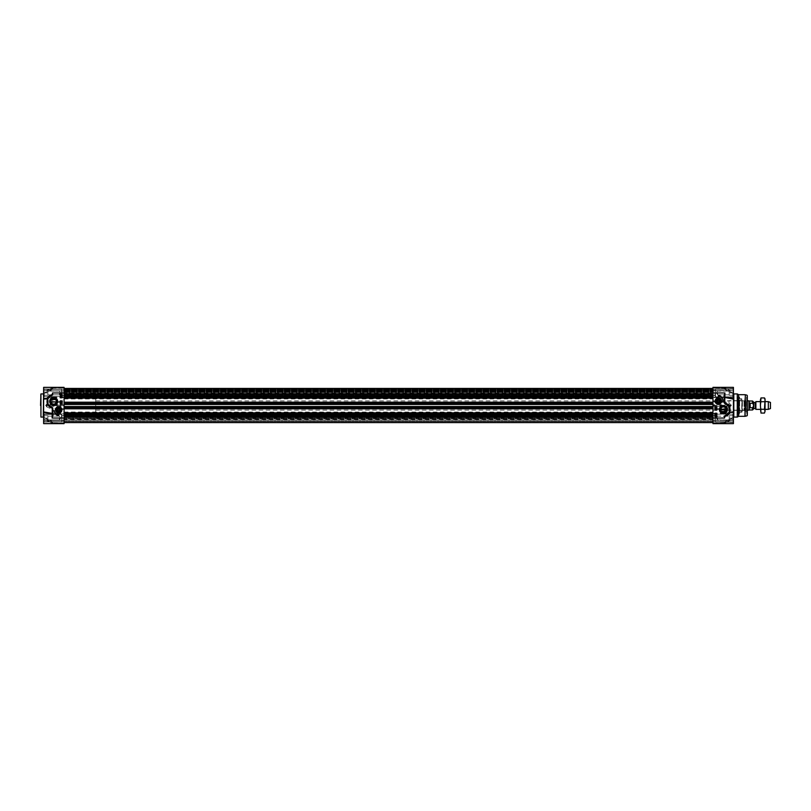 <?xml version="1.0" encoding="UTF-8"?>
<svg xmlns="http://www.w3.org/2000/svg" width="811" height="811" viewBox="0 0 811 811"><rect width="100%" height="100%" fill="white"/><g stroke="black" fill="none" stroke-linecap="round" stroke-linejoin="round"><path stroke-width="0.61" stroke-dasharray="4.05 3.04" d="M760.718 405.5L760.718 402.165L760.718 405.5M760.424 398.941L760.424 412.059M764.743 405.5L764.743 408.835L764.743 405.5M765.047 412.059L765.047 398.941M761.002 413.073L760.424 411.177L761.002 397.927M764.459 397.927L765.047 399.823L764.459 413.073M761.002 409.291L764.459 409.291M761.002 401.709L764.459 401.709M95.718 393.153L95.718 417.847L95.718 393.153L64.079 393.153L64.079 422.572L64.079 388.428L64.079 422.572L64.079 393.153L64.079 417.847L64.079 393.153L712.97 393.153L712.97 417.847L712.97 393.153M64.079 418.598L64.079 414.005L64.079 421.436L64.079 414.005L64.079 418.598L712.97 418.598L712.97 421.436L712.97 414.005L712.97 421.436L712.97 418.598L64.079 418.598M712.97 396.843L712.97 389.564L712.97 396.995L712.97 389.564L712.97 396.843L64.079 396.843L712.97 396.843M64.079 389.564L712.97 389.594L64.079 389.564M64.079 420.068L712.97 420.068L64.079 420.068M64.079 416.013L712.97 416.013L64.079 416.013M64.079 393.649L64.079 388.53L64.079 393.659L712.97 393.649L712.97 388.428L712.97 393.649L64.079 393.649L712.97 393.659L64.079 393.659M64.079 417.655L64.079 419.388L64.079 417.655L712.97 417.655L712.97 422.572L712.97 388.428L712.97 422.572L712.97 417.655L64.079 417.655M64.079 412.981L712.97 412.981M64.079 413.215L712.97 413.367L64.079 413.215M64.079 408.43L712.97 408.278L64.079 408.43M64.079 408.663L712.97 408.663M64.079 402.337L712.97 402.337M64.079 402.57L712.97 402.722L64.079 402.57M64.079 397.785L712.97 397.633L64.079 397.785M64.079 398.019L712.97 398.019M64.079 391.622L712.97 391.612M64.079 388.53L712.97 388.53L64.079 388.53M712.97 417.746L712.97 419.388L712.97 417.746L64.079 417.746L712.97 417.746M64.079 412.829L712.97 412.829M64.079 413.367L712.97 413.367L64.079 413.367M64.079 408.278L712.97 408.278L64.079 408.278M64.079 408.815L712.97 408.815M64.079 402.185L712.97 402.185M64.079 402.722L712.97 402.722L64.079 402.722M64.079 397.633L712.97 397.633L64.079 397.633M64.079 398.171L712.97 398.171M712.97 389.523L64.079 389.523L712.97 389.544M755.872 409.362L755.872 401.638M753.48 405.5L753.48 409.048M750.155 403.229L749.536 405.5L750.155 407.771L752.547 407.771L753.419 405.5L752.547 403.229L750.155 403.229L750.155 407.771M749.232 409.971L749.232 401.029M95.718 405.5L95.718 410.133L95.718 405.5M748.969 410.133L748.969 400.867M768.331 409.362L768.331 401.638M770.45 408.582L770.45 402.418M728.785 405.5L728.785 411.674L728.785 405.5M712.97 405.5L712.97 400.948L712.97 405.5M720.746 409.028L720.786 410.325M721.455 411.481A2.697 2.697 0 0 0 725.318 411.481M725.987 410.325L726.088 409.585M720.077 409.585A3.305 3.305 0 0 0 723.382 412.89A3.305 3.305 0 0 0 726.686 409.585A3.305 3.305 0 0 0 723.382 406.281A3.305 3.305 0 0 0 720.077 409.585M712.97 397.055L724.892 397.137L724.71 401.607L730.305 404.091L731.36 405.297L730.305 406.909L729.951 406.281L712.97 406.281L712.97 408.673L724.355 408.673L731.005 405.703L724.355 402.327L712.97 402.327L712.97 387.364L712.97 389.148L712.97 387.364L733.418 387.364L733.418 393.193L724.71 389.29L733.418 393.619L724.355 389.229L724.71 387.881L730.305 390.446L724.669 387.84L724.74 389.341L724.355 387.79L712.97 387.79L712.97 389.27L712.97 387.78L724.355 387.79L724.355 389.229L712.97 389.229L724.355 389.27L712.97 389.27L724.892 389.239L733.418 393.619L733.418 387.364L733.418 399.093L724.355 397.502L712.97 397.502M712.97 406.281L712.97 405.703L731.36 405.703M712.97 413.498L724.355 413.498L733.418 411.907L733.418 423.636L712.97 423.636L712.97 408.673M729.109 412.799L724.355 413.945L724.355 409.413L712.97 409.413M733.103 412.444L733.418 411.907L733.418 412.444L729.768 412.687M733.418 423.636L733.418 417.807L724.892 421.761L733.418 417.807L733.418 423.636M724.355 421.852L733.418 417.381L724.71 421.71L712.97 421.771L724.355 421.771L724.355 423.21L724.355 421.73L712.97 421.73L724.74 421.659L724.71 423.119L730.305 420.554L724.669 423.16L724.74 421.659L712.97 421.852L724.355 421.852M64.079 420.159L46.045 420.159A0.77 0.77 180 0 1 45.69 420.068L46.764 420.574L45.69 420.068A0.77 0.77 180 0 0 46.045 420.159L64.079 420.159L46.045 420.159L43.632 419.003L43.632 417.381L43.632 419.003M732.799 418.04L732.799 414.178L732.799 418.04M715.515 418.04L715.515 414.178L715.515 418.04M717.593 418.04L717.593 419.936L717.593 418.04M732.799 392.96L732.799 396.822L732.799 392.96M715.515 392.96L715.515 396.822L715.515 392.96M717.593 392.96L717.593 394.856L717.593 392.96M712.97 392.96L712.97 395.586L712.97 392.96M712.97 418.04L712.97 415.414L712.97 418.04M712.97 388.023L712.97 390.841L712.97 388.023L724.355 388.023L731.36 390.932L712.97 390.598L729.951 390.598L724.355 388.023L712.97 388.023M712.97 390.841L731.005 390.841A0.77 0.77 -0 0 1 731.36 390.932L731.36 390.932A0.77 0.77 0 0 0 731.005 390.841L712.97 390.841L731.005 390.841L733.418 391.997M712.97 402.327L712.97 404.719L729.951 404.719L730.305 404.091M731.36 405.297L712.97 405.297L712.97 404.719M738.04 397.015L738.04 411.451L738.04 397.015L739.652 397.015L739.652 413.985L739.652 397.015L738.507 397.542L738.507 413.458L738.507 397.542M745.856 410.356L744.032 410.437L744.032 400.563L745.583 400.867L745.583 410.133L745.856 400.644L745.856 410.356L745.856 400.644M739.156 410.366L739.156 400.634L739.156 410.366L739.409 400.867L744.032 400.563L744.032 410.437L742.389 410.437L742.389 400.563L742.389 410.437L739.409 410.133L739.156 400.634M738.507 398.546L741.771 398.748L742.136 411.866L741.771 398.748L741.771 412.252L738.507 412.454L738.507 398.546L738.507 412.454M746.759 413.833L746.607 397.015L746.607 413.985L746.921 405.5L747.306 414.37L747.306 396.63L747.306 414.37M746.759 397.167L746.921 405.5L747.306 396.63M746.759 411.481L744.833 411.42L744.833 399.58L744.65 411.228L745.856 410.67L745.856 400.33L744.772 399.955L744.772 411.045L744.833 399.58L746.759 399.519L746.759 411.481L746.759 399.519M745.856 400.33L745.856 410.67M738.922 400.543L738.922 410.457L739.156 400.543M738.922 410.69L741.852 411.491L741.852 399.509L738.922 400.31L738.922 410.69L738.922 400.31M729.018 405.5L729.018 400.867L729.018 405.5M737.817 405.5L737.817 410.133L737.817 405.5M737.655 405.5L737.655 399.326L737.655 405.5M738.04 405.5L738.04 413.985L738.04 405.5M738.608 416.307L738.608 394.693M737.27 417.077L737.27 393.923M733.418 412.444L733.418 399.093M730.305 406.909L724.71 409.393L724.892 413.863M730.285 390.426L724.669 387.84L730.285 390.426M724.355 408.673L724.71 409.393L724.355 408.673M712.97 401.587L724.71 401.607L724.355 402.327L724.355 397.055M733.418 417.381L733.418 419.003L733.418 417.381L724.74 421.659L733.418 417.341M733.418 419.003L731.36 420.068A0.77 0.77 180 0 1 731.005 420.159L731.005 420.159A0.77 0.77 180 0 0 731.36 420.068L712.97 420.159M730.305 420.554L724.669 423.16L730.285 420.574M724.892 397.137L733.012 398.556M728.683 413.458L727.964 414.289M725.663 403.442C729.353 405.206 730.599 408.115 729.413 412.17M724.537 395.9L724.537 400.766M722.956 400.472A5.555 5.555 0 0 0 718.374 395.312L718.374 396.478A4.633 4.633 0 0 1 722.956 400.472M715.839 415.425L716.204 416.084L715.839 415.425M714.896 416.692L716.823 416.692L716.823 413.215L714.896 413.215L714.896 416.692M714.896 410.133L716.823 410.133L716.823 406.656L714.896 406.656L714.896 410.133M715.525 408.034L715.535 407.365L716.417 407.7L715.525 408.034M715.221 408.257L716.417 408.592L715.221 408.257M716.397 409.038L715.231 408.896L716.397 409.038M716.133 416.144L715.474 415.556L716.133 416.144M716.417 413.478L716.417 414.249L715.251 413.843L716.417 413.478M716.093 414.979L715.251 414.766L716.072 414.37L716.093 414.979M715.211 415.333L716.397 416.388L715.211 415.333M715.282 392.96L715.282 396.782L715.282 392.96M715.282 418.04L715.282 421.862L715.282 418.04M713.204 392.96L713.204 390.567L713.204 392.96M715.049 392.96L715.049 395.352L715.049 392.96M713.204 418.04L713.204 415.648L713.204 418.04M715.049 418.04L715.049 420.433L715.049 418.04M733.418 392.96L733.418 397.319L733.418 392.96M733.418 418.04L733.418 422.399L733.418 418.04M733.418 405.5L733.418 417.462L733.418 405.5M733.032 418.04L733.032 414.411L733.032 421.669L733.032 415.719L733.032 420.351L733.032 418.04L729.17 418.04L729.17 416.144L729.17 420.351L729.17 415.719L729.17 420.351L729.17 415.719L729.17 418.04L733.032 418.04L733.032 414.411L733.032 421.669L733.032 415.719L729.17 415.719L733.032 415.719L733.032 420.351L729.17 420.351L733.032 420.351L733.032 418.04L729.17 418.04L733.032 418.04L733.032 422.014L733.032 414.066L733.032 418.04M733.032 415.719L729.17 415.719L733.032 415.719M733.032 420.351L729.17 420.351L733.032 420.351M733.032 392.96L733.032 389.331L733.032 396.589L733.032 390.649L733.032 395.281L733.032 392.96L729.17 392.96L729.17 391.064L729.17 395.281L729.17 390.649L729.17 395.281L729.17 390.649L729.17 392.96L733.032 392.96L733.032 389.331L733.032 396.589L733.032 390.649L729.17 390.649L733.032 390.649L733.032 395.281L729.17 395.281L733.032 395.281L733.032 392.96L729.17 392.96L733.032 392.96L733.032 396.934L733.032 392.96M733.032 390.649L729.17 390.649L733.032 390.649M733.032 395.281L729.17 395.281L733.032 395.281M717.259 401.1L717.816 402.063L718.931 402.063L719.479 401.1L718.931 400.137L717.816 400.137L717.259 401.1M718.374 400.289L717.563 401.1C719.063 401.962 719.337 401.698 718.374 400.289M717.482 401.1A0.892 0.892 0 0 0 718.81 401.871A0.892 0.892 0 0 0 718.81 400.33A0.892 0.892 0 0 0 717.482 401.1M717.563 401.1A0.811 0.811 0 0 1 718.779 400.401A0.811 0.811 0 0 1 718.779 401.8A0.811 0.811 0 0 1 717.563 401.1M729.17 405.5L729.17 411.674L729.17 405.5M717.147 398.272A3.082 3.082 0 0 1 721.455 401.1A3.082 3.082 0 0 1 717.147 403.929C714.704 401.952 714.704 400.066 717.147 398.272L717.147 398.272A3.082 3.082 0 0 1 721.455 401.1A3.082 3.082 0 0 0 716.833 398.434A3.082 3.082 0 0 0 716.833 403.777A3.082 3.082 0 0 0 721.455 401.1A3.082 3.082 0 0 0 718.576 398.019A3.082 3.082 0 0 0 715.312 400.695A3.082 3.082 0 0 0 717.765 404.131A3.082 3.082 0 0 0 721.455 401.1A3.082 3.082 0 0 1 717.147 403.939L717.147 403.929C714.694 401.952 714.694 400.066 717.147 398.272M51.073 400.675L51.022 401.972M56.304 401.972L56.263 400.675M59.791 409.9L59.244 408.937L58.128 408.937L57.571 409.9L58.128 410.863L59.244 410.863L59.791 409.9M61.768 418.04L61.768 421.862L61.768 418.04M47.879 418.04L47.879 415.719L47.879 420.351L47.879 415.719L47.879 420.351L47.879 416.144L47.879 418.04L44.017 418.04L44.017 415.719L44.017 418.04L47.879 418.04L44.017 418.04L44.017 421.669L44.017 414.411L44.017 418.04L44.017 415.719L47.879 415.719L44.017 415.719L44.017 418.04L47.879 418.04M44.017 420.351L47.879 420.351L44.017 420.351L44.017 418.04L44.017 420.351L47.879 420.351L44.017 420.351M59.456 418.04L59.456 419.936L59.456 418.04M64.079 418.04L64.079 415.414L64.079 418.04M61.535 418.04L61.535 414.178L61.535 418.04M44.25 418.04L44.25 414.178L44.25 418.04M44.017 415.719L47.879 415.719L44.017 415.719M44.017 418.04L44.017 422.014L44.017 418.04M61.768 392.96L61.768 396.782L61.768 392.96M47.879 392.96L47.879 395.281L47.879 390.649L47.879 395.281L47.879 391.064L47.879 392.96L44.017 392.96L44.017 390.649L44.017 392.96L47.879 392.96L44.017 392.96L44.017 396.589L44.017 389.331L44.017 392.96L44.017 390.649L47.879 390.649L44.017 390.649L44.017 392.96L47.879 392.96M44.017 395.281L47.879 395.281L44.017 395.281L44.017 392.96L44.017 395.281L47.879 395.281L44.017 395.281M59.456 392.96L59.456 394.856L59.456 392.96M64.079 392.96L64.079 395.586L64.079 392.96M61.535 392.96L61.535 396.822L61.535 392.96M44.25 392.96L44.25 396.822L44.25 392.96M44.017 390.649L47.879 390.649L44.017 390.649M44.017 392.96L44.017 396.934L44.017 392.96M43.632 405.5L43.632 393.538L43.632 405.5M43.632 417.807L43.632 423.636L43.632 417.807L52.695 421.852L43.632 417.381L52.34 421.71L52.391 423.16L46.744 420.554L52.34 423.119A0.77 0.75 180 0 0 52.695 423.21A0.77 0.75 180 0 1 52.34 423.119L52.309 421.659L64.079 421.73L64.079 423.636L64.079 421.73L64.079 423.22L64.079 421.771L52.695 421.771L52.695 423.21L52.695 421.73L43.632 417.807M43.632 411.907L43.632 412.444L43.632 411.907L52.695 413.498L64.079 413.498L64.079 423.636L43.632 423.636L43.632 398.556L43.632 399.093L43.632 398.556L43.632 399.093L52.695 397.055L52.695 402.327L52.34 401.607L46.744 404.091L47.099 404.719L46.045 405.703L52.695 408.673L52.34 409.393L52.695 408.673L64.079 408.673L64.079 413.498M43.632 393.193L43.632 387.364L43.632 393.619L52.695 389.229L43.632 393.619L43.632 391.997L43.632 393.619L52.34 389.29L52.391 387.84L45.69 390.932L52.34 387.881A0.77 0.75 -0 0 1 52.695 387.79A0.77 0.75 -0 0 0 52.34 387.881L52.309 389.341L52.695 387.79L52.695 389.229L64.079 389.229L64.079 387.78L64.079 389.27L52.168 389.239L43.632 393.193M43.946 398.556L43.632 387.364L64.079 387.364L64.079 402.327L52.695 402.327L47.099 404.719L64.079 404.719L64.079 405.297L45.69 405.297L46.744 404.091M64.079 413.945L52.695 413.945L44.037 412.444M43.632 392.96L43.632 388.601L43.632 392.96M43.632 418.04L43.632 413.681L43.632 418.04M62.001 418.04L62.001 415.648L62.001 418.04M63.856 418.04L63.856 420.433L63.856 418.04M62.001 392.96L62.001 390.567L62.001 392.96M63.856 392.96L63.856 395.352L63.856 392.96M60.632 397.522L60.632 396.751L61.798 397.157L60.632 397.522M60.957 396.021L61.798 396.234L60.977 396.63L60.957 396.021M61.21 395.575L60.845 394.916L61.21 395.575M60.926 394.856L61.585 395.444L60.926 394.856M61.839 395.667L60.653 394.612L61.839 395.667M61.524 402.966L61.514 403.635L60.643 403.3L61.524 402.966M61.839 402.743L60.643 402.408L61.839 402.743M60.663 401.962L61.818 402.104L60.663 401.962M60.227 394.308L60.227 397.785L62.153 397.785L62.153 394.308L60.227 394.308M60.227 400.867L60.227 404.344L62.153 404.344L62.153 400.867L60.227 400.867M54.094 410.528A5.555 5.555 0 0 0 58.686 415.688L58.686 414.522A4.633 4.633 0 0 1 54.094 410.528M51.387 407.558C47.697 405.794 46.45 402.885 47.636 398.83M48.376 397.542L49.086 396.711M52.168 413.863L52.34 409.393L46.744 406.909L47.099 406.281L64.079 406.281L64.079 405.297M43.632 398.556L47.281 398.313M47.95 398.201L52.168 397.137M52.695 389.148L64.079 389.27L52.695 389.148M64.079 390.841L46.045 390.841A0.77 0.77 0 0 0 45.69 390.932A0.77 0.77 -0 0 1 46.045 390.841L64.079 390.841L46.045 390.841L43.632 391.997M46.744 406.909L45.69 405.297M64.079 422.977L64.079 420.402L64.079 422.977L52.695 423.22L47.099 420.402L64.079 420.402L47.099 420.402L52.695 422.977L64.079 422.977M64.079 408.673L64.079 406.281M55.594 399.519A2.697 2.697 0 0 0 51.732 399.519M50.363 401.415A3.305 3.305 0 0 0 53.668 404.719A3.305 3.305 0 0 0 56.973 401.415A3.305 3.305 0 0 0 53.668 398.11A3.305 3.305 0 0 0 50.363 401.415M64.079 404.719L64.079 402.327M64.079 388.023L64.079 390.598L64.079 388.023L52.695 387.78L47.099 390.598L52.695 388.023L64.079 388.023M40.55 405.5L40.55 394.308M60.855 407.71L59.902 412.728A3.082 3.082 0 0 1 55.594 409.9A3.082 3.082 0 0 1 59.902 407.071C62.346 409.048 62.346 410.934 59.902 412.728L59.902 412.728A3.082 3.082 0 0 1 55.594 409.9A3.082 3.082 0 0 0 60.227 412.566A3.082 3.082 0 0 0 60.227 407.223A3.082 3.082 0 0 0 55.594 409.9A3.082 3.082 0 0 0 58.473 412.981A3.082 3.082 0 0 0 61.737 410.305A3.082 3.082 0 0 0 59.294 406.869A3.082 3.082 0 0 0 55.594 409.9A3.082 3.082 0 0 1 59.902 407.061L59.902 407.071M48.265 405.5L48.265 399.326L48.265 405.5M48.031 405.5L48.031 400.867L48.031 405.5M47.879 405.5L47.879 399.326L47.879 405.5M58.686 410.711L59.487 409.9C57.986 409.038 57.713 409.302 58.686 410.711M59.568 409.9A0.892 0.892 0 0 0 58.24 409.129A0.892 0.892 0 0 0 58.24 410.67A0.892 0.892 0 0 0 59.568 409.9M59.487 409.9A0.811 0.811 0 0 1 58.28 410.599A0.811 0.811 0 0 1 58.28 409.2A0.811 0.811 0 0 1 59.487 409.9M712.97 418.506L64.079 418.506L712.97 418.506M712.97 418.871L64.079 418.871L712.97 418.871M712.97 419.388L64.079 419.388M712.97 421.406L64.079 421.406L712.97 421.436M712.97 421.142L64.079 421.142L712.97 421.142M712.97 417.574L64.079 417.574L712.97 417.574M712.97 417.483L64.079 417.483L712.97 417.483M712.97 417.036L64.079 417.036L712.97 417.036M712.97 416.357L64.079 416.357L712.97 416.357M712.97 414.157L64.079 414.157L712.97 414.157M712.97 414.299L64.079 414.299L712.97 414.299M712.97 415.952L64.079 415.952L712.97 415.952M64.079 394.856L712.97 394.856L64.079 394.856M64.079 394.41L712.97 394.41L64.079 394.41M64.079 394.075L712.97 394.075L64.079 394.075M64.079 393.852L712.97 393.852L64.079 393.852M64.079 393.517L712.97 393.517L64.079 393.517M64.079 393.426L712.97 393.426L64.079 393.426M64.079 390.932L712.97 390.932L64.079 390.932M64.079 389.858L712.97 389.858L64.079 389.858M64.079 392.129L712.97 392.129L64.079 392.129M64.079 392.402L712.97 392.402L64.079 392.402M64.079 392.494L712.97 392.494L64.079 392.494M64.079 394.987L712.97 394.987L64.079 394.987M64.079 395.048L712.97 395.048L64.079 395.048M64.079 396.701L712.97 396.701L64.079 396.701M64.079 391.328L712.97 391.307L64.079 391.328M64.079 388.672L712.97 388.672L64.079 388.672M64.079 389.067L712.97 389.067L64.079 389.067M64.079 389.442L712.97 389.442L64.079 389.422M64.079 391.581L712.97 391.581L64.079 391.581M64.079 391.784L712.97 391.784L64.079 391.784M64.079 393.568L712.97 393.568L64.079 393.568M64.079 391.51L712.97 391.51L64.079 391.51M64.079 391.216L712.97 391.216L64.079 391.216M64.079 391.014L712.97 391.014L64.079 391.014M64.079 390.405L712.97 390.405L64.079 390.405M64.079 390.324L712.97 390.324L64.079 390.334M64.079 390.669L715.282 390.415L64.079 390.649M64.079 390.588L712.97 390.588L64.079 390.598M64.079 394.359L712.97 394.359M64.079 398.029L712.97 398.029M64.079 398.941L712.97 398.941M64.079 412.059L712.97 412.059M64.079 412.971L712.97 412.971M64.079 416.641L712.97 416.641M64.079 421.558L712.97 421.558L64.079 421.558M95.718 417.847L712.97 417.847M755.223 408.551L755.223 402.449M755.497 402.297L755.497 408.703M753.784 402.449L753.784 408.551M752.547 409.971L752.547 407.771M752.547 403.229L752.547 401.029M724.355 413.945L712.97 413.945M712.97 423.21L724.355 423.21L712.97 423.21M724.355 422.977L712.97 422.977L724.355 423.22L729.951 420.402L724.355 422.977M712.97 420.402L729.951 420.402L712.97 420.402M715.434 392.96L715.434 388.986L715.434 392.96M715.434 418.04L715.434 414.066L715.434 418.04M747.012 415.8L747.012 395.2M745.339 416.246L745.339 394.754M744.944 416.307L744.944 394.693M724.355 389.148L712.97 389.148L724.355 389.148M733.803 393.923L733.803 417.077M43.247 417.077L43.247 393.923M61.616 418.04L61.616 414.066L61.616 418.04M61.616 392.96L61.616 388.986L61.616 392.96M52.695 413.945L52.695 409.413L64.079 409.413M52.695 421.852L64.079 421.73L52.695 421.852M64.079 405.703L45.69 405.703M64.079 397.502L52.695 397.502L52.695 401.587L64.079 401.587M52.695 423.21L64.079 423.21L52.695 423.21M52.695 387.79L64.079 387.79L52.695 387.79M52.695 397.055L64.079 397.055M40.935 393.923L40.935 417.077M760.718 402.165L760.424 401.638L765.047 401.638L760.718 402.165M760.718 408.835L760.424 409.362L765.047 409.362L760.718 408.835M64.079 420.118L712.97 420.118L64.079 420.118M64.079 414.005L712.97 414.005L64.079 414.005M64.079 390.882L712.97 390.882L64.079 390.882M64.079 396.995L712.97 396.995L64.079 396.995M64.079 390.314L712.97 390.314L64.079 390.314M64.079 390.699L712.97 390.699L64.079 390.699M64.079 388.428L712.97 388.428M64.079 422.572L712.97 422.572M95.718 410.133L747.306 410.133M95.718 400.867L747.306 400.867M712.97 410.052L728.785 410.052M712.97 400.948L728.785 400.948M724.355 423.22L712.97 423.22L724.355 423.22A0.77 0.77 0 0 0 724.669 423.16A0.77 0.77 0 0 1 724.355 423.22M715.434 396.934L733.418 397.319L715.434 396.934M715.434 388.986L733.418 388.601L715.434 388.986M715.434 422.014L733.418 422.399L715.434 422.014M728.917 414.066L728.177 414.066M715.515 421.892L732.799 421.892L715.515 421.892M715.515 414.178L732.799 414.178L715.515 414.178M716.458 418.04L717.593 419.936L729.17 419.936L717.593 419.936L716.458 418.04L717.593 416.144L729.17 416.144L717.593 416.144L716.458 418.04M715.515 396.822L732.799 396.822L715.515 396.822M715.515 389.108L732.799 389.108L715.515 389.108M716.458 392.96L717.593 394.856L729.17 394.856L717.593 394.856L716.458 392.96L717.593 391.064L729.17 391.064L717.593 391.064L716.458 392.96M738.507 413.458L739.652 413.985L738.04 413.985M744.65 399.772L744.65 411.228L744.65 399.772M742.136 411.866L742.136 399.134L742.136 411.866M738.04 400.644L728.785 400.644M738.04 410.356L728.785 410.356M724.355 387.78L712.97 387.78L724.355 387.78A0.77 0.77 0 0 1 724.669 387.84A0.77 0.77 0 0 0 724.355 387.78M733.418 393.659L724.74 389.341L733.418 393.659M727.376 414.796L728.613 413.549M713.204 390.567L715.282 390.334L713.204 390.567M713.204 395.352L715.282 395.586L713.204 395.352M713.204 415.648L715.282 415.414L713.204 415.648M713.204 420.433L715.282 420.666L713.204 420.433M715.049 420.351L712.97 420.351L715.049 420.351M715.049 415.719L712.97 415.719L715.049 415.719M715.049 395.281L712.97 395.281L715.049 395.281M59.456 416.144L47.879 416.144L59.456 416.144L60.592 418.04L59.456 419.936L47.879 419.936L59.456 419.936L60.592 418.04L59.456 416.144M64.079 415.719L61.768 415.496L64.079 415.719M64.079 420.351L61.768 420.585L64.079 420.351M61.768 414.411L44.017 414.411L61.768 414.411M61.768 421.669L44.017 421.669L61.768 421.669M59.456 391.064L47.879 391.064L59.456 391.064L60.592 392.96L59.456 394.856L47.879 394.856L59.456 394.856L60.592 392.96L59.456 391.064M64.079 395.281L61.768 395.504L64.079 395.281M61.768 389.331L44.017 389.331L61.768 389.331M61.768 396.589L44.017 396.589L61.768 396.589M48.143 396.934L48.873 396.934M44.017 388.986L61.768 389.138L44.017 388.986M44.017 422.014L61.768 421.862L44.017 422.014M44.017 414.066L61.768 414.218L44.017 414.066M62.001 415.648L64.079 415.414L62.001 415.648M62.001 420.433L64.079 420.666L62.001 420.433M62.001 395.352L64.079 395.586L62.001 395.352M49.674 396.204L48.437 397.451M43.632 393.659L52.309 389.341L43.632 393.659M43.632 417.341L52.309 421.659L43.632 417.341M52.695 387.78A0.77 0.77 0 0 0 52.391 387.84L45.771 390.892L52.391 387.84A0.77 0.77 0 0 1 52.695 387.78L64.079 387.78L52.695 387.78M52.391 423.16A0.77 0.77 0 0 0 52.695 423.22L64.079 423.22L52.695 423.22A0.77 0.77 0 0 1 52.391 423.16L45.771 420.108L52.391 423.16"/><path stroke-width="1.22" d="M760.424 399.823L761.002 397.927L760.424 405.5L760.424 399.823M761.002 413.073L760.424 405.5L761.002 413.073L764.459 413.073L765.047 411.177L764.459 413.073M764.459 397.927L765.047 398.941L765.047 411.177L764.459 409.291L765.047 399.823L764.459 397.927L761.002 397.927M761.002 409.291L764.459 409.291M761.002 401.709L764.459 401.709M64.079 412.829L712.97 412.829M64.079 408.815L712.97 408.815M64.079 402.185L712.97 402.185M64.079 398.171L712.97 398.171M755.223 408.551L753.784 408.551L753.784 402.449L755.223 402.449L755.497 408.703L755.872 401.638L755.872 409.362L760.424 409.362M753.784 402.449L753.48 405.5L753.48 401.952L752.547 401.029L752.547 403.229C753.824 404.74 753.824 406.26 752.547 407.771L750.155 407.771L750.155 403.229L752.547 403.229M752.547 407.771L752.547 409.971L753.48 409.048L753.48 405.5M750.155 407.771L750.155 403.229M752.547 401.029L749.232 401.029L749.232 409.971L752.547 409.971M747.306 400.867L748.969 400.867L748.969 410.133L747.306 410.133M765.047 401.638L768.331 401.638L768.331 409.362L765.047 409.362M768.331 401.638L770.45 402.418L770.45 408.582L768.331 409.362M720.786 410.325L721.455 411.481L725.318 411.481L726.088 409.585A2.697 2.697 0 0 1 723.382 412.292A2.697 2.697 0 0 1 720.685 409.585A2.697 2.697 0 0 1 723.382 406.889A2.697 2.697 0 0 1 726.088 409.585L720.746 409.028M733.418 399.093L733.418 398.556L724.537 397.441L733.418 399.093L733.418 411.907L729.413 412.17L733.418 412.444L733.418 423.636L712.97 423.636L712.97 418.04L724.537 418.04L724.902 416.479C727.812 415.364 729.434 414.097 729.768 412.687L729.109 412.799M733.418 412.444L733.418 411.907L733.103 412.444M712.97 418.04L712.97 392.96L724.933 392.96L724.152 395.9L724.284 402.885A0.649 0.649 0 0 0 724.598 403.371L725.531 403.807A6.174 6.174 0 0 1 727.143 414.492L724.74 415.83A0.558 0.558 0 0 0 724.345 416.459L724.537 418.04L724.821 416.094L727.143 414.492M719.387 409.585A3.994 3.994 0 0 0 725.389 413.052A3.994 3.994 0 0 0 725.389 406.129A3.994 3.994 0 0 0 719.387 409.585M718.374 395.312A5.555 5.555 0 0 1 722.956 400.472A4.633 4.633 0 0 0 718.374 396.478L718.374 395.312M715.15 401.1A3.224 3.224 0 0 0 719.975 403.888A3.224 3.224 0 0 0 719.975 398.313A3.224 3.224 0 0 0 715.15 401.1M716.823 413.215L716.823 416.692L714.896 416.692L714.896 413.215L716.823 413.215M716.823 406.656L716.823 410.133L714.896 410.133L714.896 406.656L716.823 406.656M718.982 398.079A3.082 3.082 0 0 1 721.425 401.506A3.082 3.082 0 0 1 718.161 404.182A3.082 3.082 0 0 1 715.282 401.1A3.082 3.082 0 0 1 718.982 398.079M717.978 403.026A1.967 1.967 0 0 0 720.229 400.472A1.967 1.967 0 0 0 716.894 399.803A1.967 1.967 0 0 0 717.978 403.026M716.579 401.1A1.794 1.794 0 0 0 718.019 402.864A1.794 1.794 0 0 0 720.148 401.344A1.794 1.794 0 0 0 718.485 399.316A1.794 1.794 0 0 0 716.579 401.1M716.752 401.1A1.622 1.622 0 0 1 719.175 399.701A1.622 1.622 0 0 1 719.175 402.509A1.622 1.622 0 0 1 716.752 401.1M717.816 402.063L717.259 401.1L717.816 400.137L718.931 400.137L719.479 401.1L718.931 402.063L717.816 402.063M733.418 398.556L733.418 387.364L712.97 387.364L712.97 392.96M747.306 405.5L747.306 415.425L747.306 405.5M744.944 394.693L738.608 394.693L738.608 416.307L744.944 416.307L745.339 394.754L744.944 416.307M738.608 394.693L737.27 393.923L737.27 417.077L738.608 416.307M726.686 409.585A3.305 3.305 0 0 1 723.382 412.89A3.305 3.305 0 0 1 720.077 409.585A3.305 3.305 0 0 1 723.382 406.281A3.305 3.305 0 0 1 726.686 409.585M729.768 412.687L729.586 412.17C730.843 407.507 729.231 404.405 724.75 402.864L724.933 392.96L724.152 395.9M724.345 416.459L724.74 415.83M727.964 414.289L727.376 414.796A6.559 6.559 0 0 0 725.663 403.442L726.159 403.645M728.613 413.549L727.376 414.796A6.559 6.559 0 0 0 725.663 403.442L724.608 402.854L724.537 395.9M725.531 403.807L724.284 402.885M716.397 409.038L715.231 408.896L716.397 409.038M715.221 408.257L716.417 408.592L715.221 408.257M715.525 408.034L715.535 407.365L716.417 407.7L715.525 408.034M715.211 415.333L716.397 416.388L715.211 415.333M715.555 415.496L716.204 416.084L715.555 415.496M715.474 415.556L716.133 416.144L715.474 415.556M716.093 414.979L715.251 414.766L716.072 414.37L716.093 414.979M716.417 413.478L716.417 414.249L715.251 413.843L716.417 413.478M56.263 400.675L55.594 399.519L51.732 399.519L50.961 401.415A2.697 2.697 0 0 1 53.668 398.708A2.697 2.697 0 0 1 56.364 401.415A2.697 2.697 0 0 1 53.668 404.111A2.697 2.697 0 0 1 50.961 401.415M51.022 401.972L56.304 401.972M59.244 408.937L59.791 409.9L59.244 410.863L58.128 410.863L57.571 409.9L58.128 408.937L59.244 408.937M52.309 395.17L52.157 394.521C49.238 395.636 47.616 396.903 47.281 398.313L43.632 398.556L43.632 387.364L64.079 387.364L64.079 392.96L52.512 392.96L52.228 394.906L49.674 396.204A6.559 6.559 0 0 0 51.387 407.558L52.441 408.146L52.512 415.1L52.299 413.407L43.632 411.907L43.632 423.636L64.079 423.636L64.079 418.04L52.127 418.04L52.897 415.1L52.766 408.115A0.649 0.649 0 0 0 52.462 407.629L51.519 407.193A6.174 6.174 0 0 1 49.907 396.508L52.309 395.17A0.558 0.558 0 0 0 52.705 394.541L52.512 392.96L52.705 394.541M43.632 411.907L43.632 399.093L47.464 398.83C46.207 403.493 47.819 406.595 52.299 408.136L52.127 418.04L52.897 415.1M43.632 398.556L43.632 399.093L43.946 398.556M60.632 397.522L60.632 396.751L61.798 397.157L60.632 397.522M60.957 396.021L61.798 396.234L60.977 396.63L60.957 396.021M61.504 395.504L60.845 394.916L61.504 395.504M61.585 395.444L60.926 394.856L61.585 395.444M61.839 395.667L60.653 394.612L61.839 395.667M61.524 402.966L61.514 403.635L60.643 403.3L61.524 402.966M61.839 402.743L60.643 402.408L61.839 402.743M60.663 401.962L61.818 402.104L60.663 401.962M60.227 404.344L60.227 400.867L62.153 400.867L62.153 404.344L60.227 404.344M60.227 397.785L60.227 394.308L62.153 394.308L62.153 397.785L60.227 397.785M58.686 415.688A5.555 5.555 0 0 1 54.094 410.528A4.633 4.633 0 0 0 58.686 414.522L58.686 415.688M49.086 396.711L49.907 396.508M52.462 407.629L51.519 407.193M43.632 412.444L52.127 413.853L52.897 410.234M48.376 397.542L47.95 398.201M48.234 397.745L47.636 398.83L47.281 398.313M56.973 401.415A3.305 3.305 0 0 1 53.668 404.719A3.305 3.305 0 0 1 50.363 401.415A3.305 3.305 0 0 1 53.668 398.11A3.305 3.305 0 0 1 56.973 401.415M57.662 401.415A3.994 3.994 0 0 0 51.671 397.948A3.994 3.994 0 0 0 51.671 404.871A3.994 3.994 0 0 0 57.662 401.415M64.079 392.96L64.079 418.04M60.298 409.9A1.622 1.622 0 0 1 57.875 411.299A1.622 1.622 0 0 1 57.875 408.491A1.622 1.622 0 0 1 60.298 409.9M59.031 408.136A1.794 1.794 0 0 0 56.902 409.656A1.794 1.794 0 0 0 58.564 411.684A1.794 1.794 0 0 0 60.48 409.9A1.794 1.794 0 0 0 59.031 408.136M59.071 407.974A1.967 1.967 0 0 0 56.821 410.528A1.967 1.967 0 0 0 60.156 411.197A1.967 1.967 0 0 0 59.071 407.974M61.768 409.9A3.082 3.082 0 0 1 58.078 412.921A3.082 3.082 0 0 1 55.624 409.494A3.082 3.082 0 0 1 58.889 406.818A3.082 3.082 0 0 1 61.768 409.9M61.9 409.9A3.224 3.224 0 0 0 57.074 407.112A3.224 3.224 0 0 0 57.074 412.687A3.224 3.224 0 0 0 61.9 409.9M43.632 393.538L43.247 417.077L40.935 417.077L40.935 393.923L40.55 405.5M59.902 407.061L60.855 407.71M64.079 416.641L712.97 416.641M64.079 415.252L712.97 415.252M64.079 414.603L712.97 414.603M64.079 414.269L712.97 414.269M64.079 413.884L712.97 413.884M64.079 412.981L712.97 412.981M64.079 408.663L712.97 408.663M64.079 407.761L712.97 407.761M64.079 407.375L712.97 407.375M64.079 406.919L712.97 406.919M64.079 406.514L712.97 406.514M64.079 404.486L712.97 404.486M64.079 404.081L712.97 404.081M64.079 403.625L712.97 403.625M64.079 403.239L712.97 403.239M64.079 402.337L712.97 402.337M64.079 398.019L712.97 398.019M64.079 397.116L712.97 397.116M64.079 396.731L712.97 396.731M64.079 396.397L712.97 396.397M64.079 395.748L712.97 395.748M64.079 394.359L712.97 394.359M717.806 403.898A2.859 2.859 0 0 0 721.172 401.668A2.859 2.859 0 0 0 718.931 398.302A2.859 2.859 0 0 0 715.576 400.543A2.859 2.859 0 0 0 717.806 403.898M747.306 395.575L747.306 415.425M737.27 417.077L733.803 417.077L733.803 393.923L737.27 393.923M59.244 407.102A2.859 2.859 0 0 0 55.888 409.332A2.859 2.859 0 0 0 58.118 412.698A2.859 2.859 0 0 0 61.484 410.457A2.859 2.859 0 0 0 59.244 407.102M64.079 422.572L712.97 422.572M64.079 388.428L712.97 388.428M755.497 408.703L755.872 409.362M755.872 401.638L760.424 401.638M728.177 414.066L728.917 414.066M747.012 395.2L745.339 394.754M747.012 415.8L745.339 416.246M49.674 396.204L48.437 397.451M48.873 396.934L48.143 396.934M43.247 393.923L40.935 393.923"/></g></svg>
